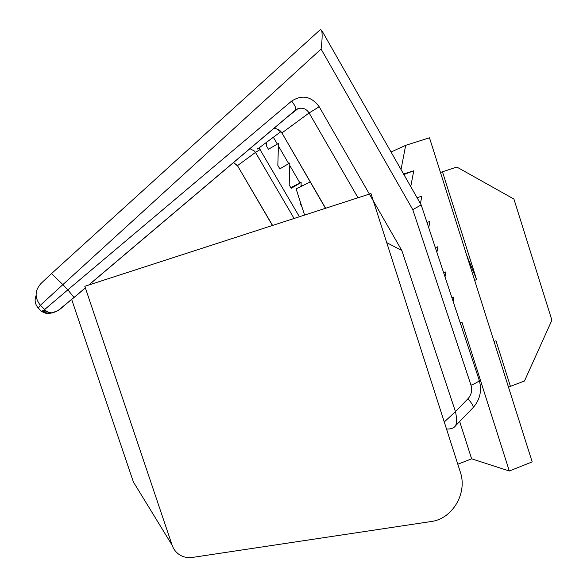 <?xml version="1.0" encoding="UTF-8"?>
<svg xmlns="http://www.w3.org/2000/svg" width="587" height="587" viewBox="0 0 587 587"><rect width="100%" height="100%" fill="white"/><g stroke="black" fill="none" stroke-linecap="round" stroke-linejoin="round"><path stroke-width="0.88" d="M391.045 152.033L405.668 145.327L429.486 137.806L532.174 461.888L509.311 471.009L471.618 458.814L457.816 464.236M370.984 193.556L460.296 471.977C467.692 492.999 452.584 518.915 431.107 521.535L192.353 557.437C188.104 558.039 184.142 557.327 180.458 555.309C176.46 553.005 173.679 549.637 172.13 545.22L84.822 286.287L370.984 193.556M136.514 487.071L133.388 481.964L71.673 299.429M304.594 215.069L296.09 188.853L310.207 182.014M459.672 421.495L471.618 458.814M460.179 322.681L461.91 322.058L509.311 471.009M453.12 301.373L453.942 297.007L451.917 297.726M401.031 169.555L405.668 145.327M410.746 186.607L413.769 170.773L403.592 174.046M420.431 203.594L421.84 196.153L417.078 197.716M428.723 227.683L429.897 221.46L426.991 222.436M436.875 252.315L437.931 246.709L435.319 247.604M445.012 276.873L445.944 271.891L443.625 272.698M440.463 172.446L456.862 167.068L513.918 199.052L551.897 320.209L524.455 381.022L510.419 386.341L508.129 386.011M442.451 171.749L476.622 279.639L474.648 280.337M510.419 386.341L495.986 340.761L494.019 341.48M466.724 255.323L476.622 279.639M413.769 170.773L403.878 174.552M301.762 186.108L301.08 184.934M299.964 183.019L289.765 165.475M288.694 163.641L278.399 145.936M277.328 144.094L273.351 137.255M301.828 206.551L300.515 204.291L300.566 202.64M301.036 186.461L301.153 182.432L291.218 188.339L289.193 184.861L289.839 162.966L279.86 168.851L277.827 165.358L278.473 143.426L268.45 149.274L266.41 145.767L266.513 142.34M52.823 312.798L50.203 313.179L43.379 310.119L42.293 311.11L48.178 313.575L50.724 313.165M301.153 182.432L290.785 187.598M43.629 310.376L67.835 289.846L74.05 297.521L57.966 310.589M257.304 148.731L257.554 149.01L280.813 131.701M51.531 273.586L320.304 29.658L321.647 30.253C322.439 33.745 322.248 40.019 321.074 49.073L62.868 284.629L67.835 289.846L291.666 101.067C302.202 94.397 311.374 96.283 319.189 106.746L401.809 250.488L386.738 242.658M421.195 204.944L412.771 209.64L321.074 49.073M455.006 426.331L455.505 425.802C456.921 422.992 456.906 418.26 455.461 411.612L467.949 398.756C471.442 394.831 472.454 390.311 470.994 385.189L412.771 209.64M444.264 421.994L455.461 411.612L401.809 250.488M50.203 313.179L51.92 312.849L49.066 312.445L46.454 311.249L40.356 305.269L38.324 308.094L41.589 311.499L42.293 311.11L44.781 311.404M133.388 481.964L172.13 545.22M233.516 162.482L237.471 165.659L255.492 152.4L254.56 151.123L249.879 148.636M259.036 147.902L299.407 216.75M41.127 283.338L51.517 273.593L62.868 284.629L40.356 305.269C34.472 297.748 34.728 290.433 41.127 283.338M357.989 197.768L309.114 112.953C306.304 108.793 302.591 107.37 297.976 108.683L295.459 110.158L88.872 284.974M273.395 128.736C277.027 128.37 279.874 129.771 281.929 132.948L309.114 112.953L319.189 106.746M325.462 208.304L281.929 132.948L325.631 208.253M293.882 111.398L88.674 285.04M85.379 287.938L74.05 297.521M272.427 225.496L237.471 165.659L272.573 225.445M294.094 218.474L255.492 152.4L260.173 149.531M36.093 295.481C34.281 300.118 35.022 304.323 38.324 308.094M479.073 379.76L479.241 380.266C478.801 381.521 476.05 383.157 470.994 385.189M472.792 407.943L473.1 407.635C473.555 406.153 471.838 403.196 467.949 398.756M85.35 287.857L74.035 297.426C64.335 304.77 59.676 311.609 51.92 312.849L58.399 310.486M291.666 101.067C294.835 105.154 296.186 108.081 295.701 109.857L297.976 108.683L286.155 117.936M41.589 311.499L47.026 313.796L49.029 313.531M321.647 30.253L421.268 205.068M421.246 205.098L479.241 380.266C482.118 390.531 480.071 399.652 473.1 407.635L455.505 425.802C454.089 428.026 451.102 429.126 446.546 429.097M281.797 133.058C277.974 129.155 275.156 127.731 273.337 128.78M237.346 165.754L233.406 162.57M50.702 313.172L46.733 313.796"/></g></svg>
